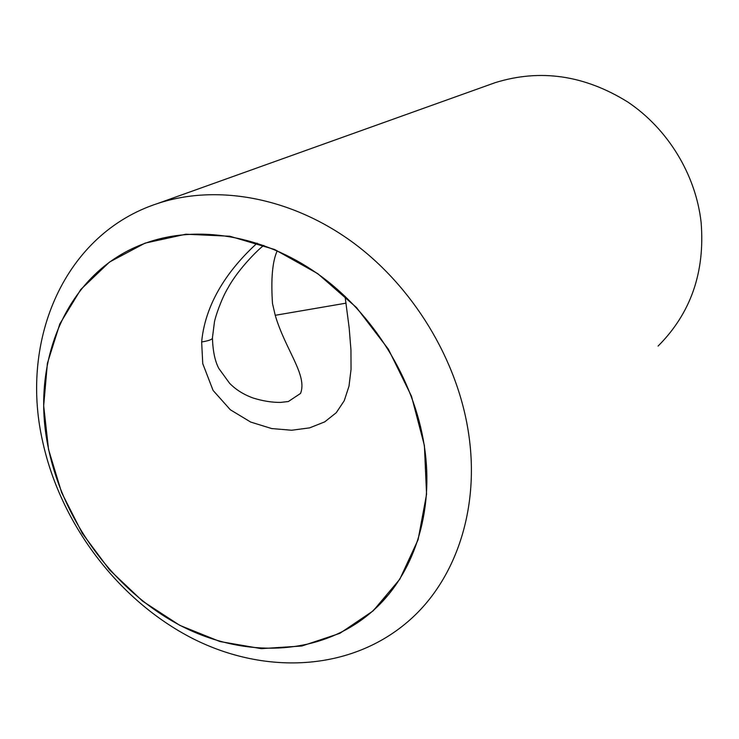 <?xml version="1.0" encoding="UTF-8"?>
<svg xmlns="http://www.w3.org/2000/svg" width="739" height="739" viewBox="0 0 739 739"><rect width="100%" height="100%" fill="white"/><g stroke="black" fill="none" stroke-linecap="round" stroke-linejoin="round"><path stroke-width="1.11" d="M212.435 338.231C212.906 351.385 215.058 361.5 218.901 368.576L229.552 383.227C235.769 389.647 243.639 394.58 253.144 398.025C262.881 401.037 272.035 402.496 280.589 402.404L288.358 401.526L300.533 393.444C307.766 375.329 285.356 349.824 275.222 315.304L272.506 303.572C270.844 279.009 272.423 261.421 277.217 250.798M424.408 445.562L411.475 396.178L388.381 349.214L356.484 307.535L317.77 273.67L274.668 249.514L229.82 236.24L185.831 234.217L145.075 243.131L109.529 262.031L80.763 289.512L59.841 323.885L47.398 363.292L43.675 405.803L48.552 449.515L61.642 492.599L82.288 533.299L109.621 569.972L142.572 601.121L179.836 625.379L219.954 641.535L261.246 648.639L301.872 646.006L339.848 633.351L373.158 610.848L399.827 579.191L418.089 539.719L426.56 494.363L424.408 445.562M42.308 439.927C19.935 339.312 64.579 233.81 157.666 203.493C215.927 184.122 289.42 196.805 351.117 241.163C412.639 285.688 457.801 359.773 468.674 433.969C479.602 507.037 456.961 575.977 413.166 616.926C355.163 671.224 266.733 676.213 192.325 638.348C117.797 600.105 59.905 522.963 42.308 439.927M658.07 346.083C690.771 313.382 705.126 272.192 701.126 222.513C695.852 174.764 667.945 128.919 627.753 101.991C584.457 75.119 540.292 68.672 495.259 82.629L489.985 84.514M424.241 445.562C434.689 512.219 413.581 575.081 372.659 611.061C321.41 656.297 244.554 659.216 179.623 625.12C114.628 590.692 64.081 522.491 48.682 449.515C29.366 361.907 66.926 271.213 145.334 243.214C196.703 224.48 262.363 234.808 317.798 273.892C373.084 313.124 414.062 379.209 424.241 445.562M257.126 243.14C233.949 264.257 205.719 298.14 201.645 341.981L202.763 363.671L213.081 390.423L230.346 409.776L250.706 422.071L271.675 428.555L291.665 430.246L309.641 427.863L324.717 421.867L336.273 412.695L344.263 400.686L349.002 386.164L351.043 369.306L350.951 349.935L349.168 327.848L345.039 296.256M201.645 341.981C209.303 340.697 212.897 339.247 212.453 337.612L214.43 322.139C215.077 317.502 221.469 298.574 227.917 288.071C239.011 267.592 261.163 246.715 263.86 245.45M346.046 303.156L275.222 315.304M387.836 595.357L372.659 611.061M495.259 82.629L157.666 203.493"/></g></svg>
